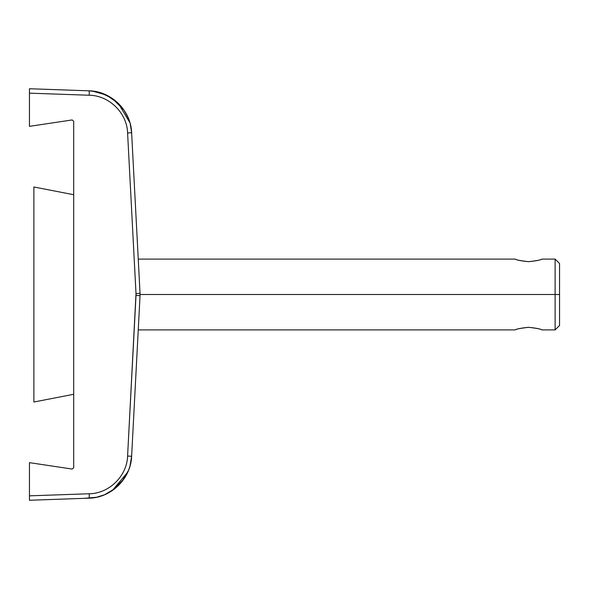 <?xml version="1.0" encoding="UTF-8"?>
<svg xmlns="http://www.w3.org/2000/svg" width="589" height="589" viewBox="0 0 589 589"><rect width="100%" height="100%" fill="white"/><g stroke="black" fill="none" stroke-linecap="round" stroke-linejoin="round"><path stroke-width="0.88" d="M57.545 499.273L88.983 498.176L29.45 500.26L29.45 462.645L72.175 469.058L73.699 467.74L73.699 121.26L72.175 119.942L29.45 126.355L29.45 88.74L70.982 90.191M84.198 498.346L96.53 497.263L88.983 498.176C111.292 497.889 130.964 478.467 131.627 456.269L130.243 465.155L131.627 456.269L127.592 456.041C127.069 475.905 109.215 493.567 89.211 493.759L29.45 495.842L89.211 493.759A4.425 0.383 88 0 1 88.983 498.176L29.45 500.26L29.45 462.645L72.175 469.058L73.699 467.74L73.699 121.26L72.175 119.942L29.45 126.355L29.45 93.158L89.211 95.241C109.215 95.433 127.077 113.095 127.592 132.959L136.007 293.572L127.592 456.041C127.069 475.905 109.215 493.567 89.211 493.759A4.425 0.383 88 0 1 88.983 498.176C111.292 497.889 130.964 478.467 131.627 456.269L127.592 456.041L136.007 295.428L140.042 295.656L131.627 456.269L138.172 331.276L131.627 456.269L130.625 463.587L131.627 456.269C130.949 478.555 111.181 497.911 88.983 498.176L70.894 498.809M130.368 124.338L131.627 132.731C130.964 110.541 111.299 91.118 88.983 90.824A4.425 0.383 92 0 1 89.211 95.241C109.215 95.433 127.077 113.095 127.592 132.959L131.627 132.731L140.042 293.344L136.007 293.572L136.007 295.428L140.042 295.656L140.042 293.344L136.007 293.572L127.592 132.959L131.627 132.731L130.596 125.302L131.627 132.731C130.964 110.541 111.299 91.118 88.983 90.824L92.392 91.074L106.285 95.013L118.168 103.208M118.367 103.399L129.955 122.792L128.704 119.088L129.955 122.799L129.278 120.649M115.127 488.465L123.727 479.277L128.616 470.147L130.022 465.987L128.616 470.147L129.985 466.098L131.627 456.269L130.14 465.553L131.627 456.269M128.041 471.531L124.043 478.813L128.041 471.531M115.098 488.495L104.555 494.76L115.098 488.495L112.477 490.438L123.727 479.277M104.452 494.804L99.077 496.645L104.452 494.804M80.332 90.522L88.983 90.824A4.425 0.383 92 0 1 89.211 95.241L29.45 93.158L29.45 88.74L88.983 90.824L92.392 91.074L104.437 94.188M104.459 94.203L115.098 100.513M115.127 100.535L121.032 106.248L123.624 109.583M123.653 109.62L127.688 116.674M127.739 116.777L129.219 120.473M88.983 90.824L96.419 91.715L88.983 90.824C111.181 91.089 130.949 110.445 131.627 132.731L131.237 128.748M128.049 117.469L123.977 110.091L128.049 117.469M112.492 98.569L123.97 110.077L112.447 98.54L101.087 92.952L97.826 92.031M111.976 98.223L104.511 94.225L111.976 98.223M102.523 93.445L98.967 92.326L102.523 93.445M96.441 91.722L92.679 91.104L96.441 91.722M123.793 479.174L128.012 471.605L123.793 479.174M84.234 498.346L90.176 498.117M129.521 467.622L128.645 470.074M128.63 470.11L122.004 481.574L112.278 490.571L127.776 472.135M111.858 490.851L104.658 494.716L111.858 490.851M102.736 495.474L100.763 496.152L102.736 495.474M100.586 92.797L102.7 93.511L100.586 92.797M104.577 94.247L111.785 98.098L104.658 94.284M112.065 98.282L118.536 103.568L112.322 98.459M118.669 103.701L123.778 109.804L118.683 103.716M124.102 110.268L128.284 118.028L124.11 110.29M128.535 118.654L129.963 122.821L128.542 118.661M33.875 186.978L33.875 402.022L73.699 394.284L33.875 402.022L33.875 186.978L73.699 194.716L33.875 186.978M541.851 259.101L555.125 259.101L559.55 263.526L559.55 294.5L555.125 294.5L555.125 259.101L555.125 294.5L559.55 294.5L559.55 325.474L559.55 294.5L559.55 325.474L555.125 329.899L555.125 294.5L140.072 294.5L555.125 294.5L555.125 329.899L541.851 329.899M528.576 261.685C536.969 260.699 541.387 259.845 541.828 259.108C540.658 260.036 536.24 260.898 528.576 261.685C520.183 260.699 515.765 259.845 515.323 259.108C516.494 260.036 520.912 260.898 528.576 261.685C536.969 260.699 541.387 259.845 541.828 259.108C540.658 260.036 536.24 260.898 528.576 261.685C520.183 260.699 515.765 259.845 515.323 259.108C516.494 260.036 520.912 260.898 528.576 261.685M528.576 327.315C536.969 328.301 541.387 329.155 541.828 329.892C540.658 328.964 536.24 328.102 528.576 327.315C520.183 328.301 515.765 329.155 515.323 329.892C516.494 328.964 520.912 328.102 528.576 327.315C536.969 328.301 541.387 329.155 541.828 329.892C540.658 328.964 536.24 328.102 528.576 327.315C520.183 328.301 515.765 329.155 515.323 329.892C516.494 328.964 520.912 328.102 528.576 327.315M140.042 295.656L140.042 293.344M130.235 123.823L131.627 132.731M128.616 470.14L129.985 466.098M70.849 498.809L72.02 498.773M126.061 113.463L123.786 109.804M114.774 100.248L111.939 98.194M95.094 91.464L92.502 91.089M86.185 90.728L83.741 90.64M78.02 90.441L77.63 90.426M71.637 90.22L70.709 90.183M86.2 90.728L83.726 90.64M124.124 110.305L123.815 109.856M99.887 92.583L98.208 92.127M70.923 498.809L72.116 498.765M96.53 497.263L104.57 494.753M111.917 490.814L118.779 485.189M130.309 124.088L129.698 121.938M128.233 117.91L126.098 113.515M123.83 109.878L121.15 106.388M112.16 98.348L111.785 98.098M99.261 92.407L96.412 91.715M138.246 259.101L515.301 259.101M138.246 329.899L515.301 329.899"/></g></svg>
